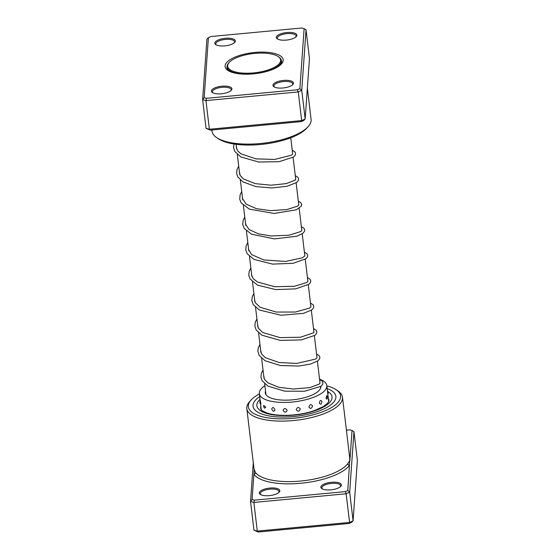 <?xml version="1.0" encoding="UTF-8"?>
<svg xmlns="http://www.w3.org/2000/svg" width="560" height="560" viewBox="0 0 560 560"><rect width="100%" height="100%" fill="white"/><g stroke="black" fill="none" stroke-linecap="round" stroke-linejoin="round"><path stroke-width="0.84" d="M233.422 71.344A26.663 9.639 -6.8 0 0 268.156 69.93A26.663 9.639 -6.8 0 0 278.103 56.525A26.663 9.639 -6.8 0 0 274.862 54.957A26.663 9.639 -6.8 0 0 249.949 54.005A26.663 9.639 -6.8 0 0 229.299 62.349A26.663 9.639 -6.8 0 0 233.422 71.344M229.299 62.349L228.732 62.965A27.349 9.891 -6.8 0 0 227.059 67.025A27.349 9.891 -6.8 0 0 232.967 72.191A27.349 9.891 -6.8 0 0 263.746 72.121A27.349 9.891 -6.8 0 0 281.379 60.55A27.349 9.891 -6.8 0 0 278.796 56.994L278.103 56.525M269.871 488.061A10.318 3.731 173.2 0 1 279.216 492.149A10.318 3.731 173.2 0 1 269.332 495.621A10.318 3.731 173.2 0 1 260.323 494.403A10.318 3.731 173.2 0 1 269.871 488.061M278.81 492.541A9.464 3.423 -6.8 0 0 279.09 491.519A9.464 3.423 -6.8 0 0 269.941 489.167A9.464 3.423 -6.8 0 0 260.302 493.759A9.464 3.423 -6.8 0 0 260.82 494.69M331.394 482.279A10.318 3.731 173.2 0 1 340.746 486.374A10.318 3.731 173.2 0 1 330.855 489.846A10.318 3.731 173.2 0 1 321.853 488.628A10.318 3.731 173.2 0 1 331.394 482.279M340.333 486.766A9.464 3.423 -6.8 0 0 340.613 485.737A9.464 3.423 -6.8 0 0 331.464 483.392A9.464 3.423 -6.8 0 0 321.825 487.977A9.464 3.423 -6.8 0 0 322.343 488.915M259.378 393.953A46.445 16.793 -6.8 0 0 251.188 399.903A46.445 16.793 -6.8 0 0 293.258 418.32A46.445 16.793 -6.8 0 0 336.203 389.767A46.445 16.793 -6.8 0 0 326.844 385.91M336.203 389.767L337.932 390.929A48.167 17.416 173.2 0 1 342.482 397.194A48.167 17.416 173.2 0 1 293.405 420.546A48.167 17.416 173.2 0 1 246.827 408.597A48.167 17.416 173.2 0 1 249.774 401.443L251.188 399.903M293.384 416.591A41.713 15.085 -6.8 0 0 335.881 396.368A41.713 15.085 -6.8 0 0 327.159 388.591A41.713 15.085 -6.8 0 1 335.881 396.368A41.713 15.085 -6.8 0 1 293.384 416.591A41.713 15.085 -6.8 0 1 253.043 406.245A41.713 15.085 -6.8 0 0 293.384 416.591M246.827 408.597L254.17 470.134L252.084 499.485L254.436 500.15L345.31 491.617L347.788 490.504L349.825 458.808M254.205 469.497L255.339 472.339A48.167 17.416 -6.8 0 0 300.622 481.054A48.167 17.416 -6.8 0 0 347.746 463.666L349.916 460.509L352.037 430.514L349.685 429.849L346.409 430.157M347.788 490.504L349.671 492.191L346.164 493.773L253.876 502.439L250.544 501.501L253.96 530.166L257.292 531.104L349.58 522.438L353.087 520.856L357.371 460.348L353.955 431.69L349.671 492.191L353.087 520.856L351.589 522.347L349.104 523.467L258.237 532L253.96 530.166M252.084 499.485L250.544 501.501L253.288 462.77M254.436 500.15L253.876 502.439L257.292 531.104L258.237 532M345.31 491.617L346.164 493.773L349.58 522.438L349.104 523.467M259.693 396.634A41.713 15.085 -6.8 0 0 253.043 406.245A41.713 15.085 -6.8 0 1 259.693 396.634M352.037 430.514L353.955 431.69M255.339 472.339A1.722 1.575 144.7 0 1 253.869 474.25A49.882 18.039 173.2 0 0 300.762 483.28A49.882 18.039 173.2 0 0 349.573 465.269A1.722 1.519 36.9 0 1 347.746 463.666M349.328 454.636A49.882 18.039 173.2 0 1 350.252 455.749A1.722 1.575 -35.3 0 1 349.461 455.714M260.211 400.554A3.612 3.612 0 0 0 260.799 404.502L260.841 403.249C260.309 400.372 260.134 399.889 260.316 401.793M265.776 407.211L263.704 405.37A3.612 3.612 0 0 0 264.544 408.212L265.776 407.211M275.009 409.696C273.581 407.127 272.489 406.924 271.719 409.101C273.063 411.726 274.155 411.922 275.009 409.696M287.133 410.326C285.495 407.96 284.158 407.96 283.122 410.34C284.725 412.762 286.062 412.755 287.133 410.326M300.307 409.003C298.655 406.84 297.276 407.043 296.184 409.626C297.857 411.838 299.229 411.635 300.307 409.003M312.522 405.937C311.066 403.935 309.862 404.306 308.91 407.064C310.443 409.101 311.64 408.73 312.522 405.937M321.923 401.583C320.838 399.686 319.991 400.176 319.375 403.053C320.565 404.971 321.412 404.481 321.923 401.583M326.795 395.556L325.976 398.195L326.844 399.189A3.612 3.612 0 0 0 326.795 395.556M320.838 386.4A27.951 10.108 173.2 0 1 318.479 391.083A27.951 10.108 173.2 0 1 287.917 400.127A27.951 10.108 173.2 0 1 265.314 392.91A27.951 10.108 173.2 0 1 265.531 391.104M319.543 379.19A33.971 12.285 173.2 0 1 326.802 385.581A33.971 12.285 173.2 0 1 323.946 391.405A33.971 12.285 173.2 0 1 286.804 402.395A33.971 12.285 173.2 0 1 259.336 393.624A33.971 12.285 173.2 0 1 262.192 387.793A33.971 12.285 173.2 0 1 264.887 385.707M204.162 97.636L202.629 99.652L206.045 128.31L209.37 129.255L301.665 120.589L305.172 119.007L309.456 58.499L306.04 29.834L301.749 90.342L298.242 91.924L205.954 100.59L202.629 99.652L206.913 39.144L208.411 37.653L204.162 97.636L206.521 98.301L297.388 89.768L299.873 88.648L304.122 28.665L301.763 28L210.896 36.533L208.411 37.653M286.335 40.089A10.318 3.731 173.2 0 1 277.326 38.878A10.318 3.731 173.2 0 1 286.867 32.529A10.318 3.731 173.2 0 1 296.219 36.624A10.318 3.731 173.2 0 1 286.335 40.089M295.806 37.016A9.464 3.423 -6.8 0 0 296.093 35.987A9.464 3.423 -6.8 0 0 286.944 33.642A9.464 3.423 -6.8 0 0 277.305 38.227A9.464 3.423 -6.8 0 0 277.816 39.158M282.94 87.99A10.318 3.731 173.2 0 1 273.931 86.772A10.318 3.731 173.2 0 1 283.479 80.43A10.318 3.731 173.2 0 1 292.824 84.525A10.318 3.731 173.2 0 1 282.94 87.99M292.418 84.917A9.464 3.423 -6.8 0 0 292.698 83.888A9.464 3.423 -6.8 0 0 283.549 81.543A9.464 3.423 -6.8 0 0 273.91 86.128A9.464 3.423 -6.8 0 0 274.428 87.059M221.417 93.772A10.318 3.731 173.2 0 1 212.408 92.554A10.318 3.731 173.2 0 1 221.949 86.205A10.318 3.731 173.2 0 1 231.301 90.3A10.318 3.731 173.2 0 1 221.417 93.772M230.888 90.692A9.464 3.423 -6.8 0 0 231.175 89.663A9.464 3.423 -6.8 0 0 222.026 87.318A9.464 3.423 -6.8 0 0 212.38 91.903A9.464 3.423 -6.8 0 0 212.898 92.834M224.805 45.871A10.318 3.731 173.2 0 1 215.803 44.653A10.318 3.731 173.2 0 1 225.344 38.304A10.318 3.731 173.2 0 1 234.696 42.399A10.318 3.731 173.2 0 1 224.805 45.871M234.283 42.791A9.464 3.423 -6.8 0 0 234.563 41.762A9.464 3.423 -6.8 0 0 225.414 39.417A9.464 3.423 -6.8 0 0 215.775 44.002A9.464 3.423 -6.8 0 0 216.293 44.933M308.028 126.756L306.621 128.296A48.167 17.416 173.2 0 1 260.484 144.494A48.167 17.416 173.2 0 1 218.456 138.81L216.72 137.648A49.882 18.039 -6.8 0 0 260.253 143.535A49.882 18.039 -6.8 0 0 308.028 126.756A49.882 18.039 -6.8 0 0 311.08 119.35L307.475 89.089A49.882 18.039 173.2 0 1 307.055 92.4M253.386 73.864A29.239 10.577 173.2 0 1 227.864 70.413A29.239 10.577 173.2 0 1 254.898 52.437A29.239 10.577 173.2 0 1 281.393 64.029A29.239 10.577 173.2 0 1 253.386 73.864M227.045 66.864A27.524 9.954 -6.8 0 0 227.003 67.998A27.524 9.954 -6.8 0 0 228.809 70.987M307.279 88.102A49.882 18.039 173.2 0 1 307.475 89.089M299.873 88.648L301.749 90.342L305.172 119.007L303.667 120.498L301.189 121.618L210.315 130.151L206.045 128.31M301.189 121.618L301.665 120.589L298.242 91.924L297.388 89.768M210.315 130.151L209.37 129.255L205.954 100.59L206.521 98.301M211.876 130.004L212.016 131.159A49.882 18.039 -6.8 0 0 216.72 137.648M280.602 64.813A27.524 9.954 -6.8 0 0 281.659 61.481A27.524 9.954 -6.8 0 0 281.351 60.389M304.122 28.665L306.04 29.834M327.859 391.517A37.842 13.685 173.2 0 1 293.482 415.17A37.842 13.685 173.2 0 1 260.015 399.343M260.876 406.567A34.405 12.439 -6.8 0 0 260.687 408.562L261.03 409.423C260.806 410.067 262.962 411.32 267.491 413.175C274.26 415.247 282.94 415.835 293.538 414.932C300.993 414.211 307.832 412.804 314.069 410.711L323.533 406.469L327.887 402.948L329.007 400.414A34.405 12.439 -6.8 0 0 328.349 398.517M281.624 62.608L281.379 60.55M320.607 388.094L320.439 386.68M320.04 383.369L317.401 361.2M317.002 357.889L314.363 335.727M313.964 332.409L311.325 310.247M310.926 306.936L308.287 284.767M307.888 281.456L305.249 259.287M304.85 255.976L302.211 233.807M301.812 230.496L299.173 208.327M298.774 205.016L296.135 182.847M295.736 179.536L293.097 157.367M292.698 154.056L290.759 137.781M265.951 394.611L264.656 383.789M264.005 378.287L261.618 358.309M260.967 352.807L258.58 332.829M257.929 327.327L255.542 307.349M254.891 301.847L252.504 281.869M251.853 276.367L249.466 256.389M248.815 250.887L246.428 230.909M245.77 225.407L243.39 205.429M242.732 199.934L240.352 179.956M239.694 174.454L237.314 154.476M236.656 148.974L236.103 144.298M227.304 69.083L227.059 67.025M342.482 397.194L349.818 458.717M236.32 146.118L236.32 147.623L237.867 151.067L240.968 153.818L255.969 158.879L274.771 159.418L291.312 155.239L292.649 154.126L292.628 153.482M239.358 171.598L240.142 175.406L243.467 178.927L255.262 183.652L270.97 185.213L286.265 183.617L295.099 180.194L295.666 178.955M242.396 197.078L242.382 198.443L246.197 204.176L256.417 208.677L270.368 210.63L286.769 209.601L297.339 206.227L298.746 205.065L298.704 204.435M245.434 222.558L245.434 224.049L248.997 229.474L258.258 233.828L271.089 235.984L289.03 235.214L300.538 231.609L301.784 230.545L301.742 229.915M248.472 248.031L248.465 249.438L251.657 254.646L263.795 259.959L285.544 261.443L302.169 257.859L304.794 256.06L304.78 255.395M251.51 273.518L251.51 274.995L253.148 278.572L257.432 281.988L274.701 286.727L294.56 286.258L306.537 282.618L307.769 281.617L307.818 280.875M254.548 298.998L255.255 302.666L260.204 307.314L276.297 312.046L295.4 312.039L309.568 308.098L310.835 307.062L310.856 306.355M257.586 324.471L258.335 328.223L262.752 332.5L280.021 337.603L300.412 337.246L313.649 332.78L313.901 331.835M260.624 349.951L261.415 353.773L265.321 357.679L279.125 362.516L296.695 363.426L315.658 359.051L316.96 357.952L316.939 357.308M263.662 375.431L264.474 379.302L267.883 382.837L278.831 387.317L293.426 389.032L309.96 387.583L319.466 383.978L319.977 382.788M233.975 143.997L233.548 147.532L234.752 151.375L240.835 156.961L258.643 162.008L279.083 161.693L293.636 156.982L295.309 155.015L295.568 153.419L294.938 151.928L292.236 150.164M238.7 166.096L236.957 169.666L236.663 173.691L237.867 176.974L242.963 181.895L255.85 186.592L271.964 187.964L287.077 186.256L296.625 182.497L298.34 180.516L298.606 178.857L297.948 177.373L295.274 175.644M241.738 191.576L240.114 194.761L239.743 199.388L241.157 202.867L249.291 209.118L274.043 213.451L296.275 209.839L301.357 206.031L301.644 204.365L301.007 202.874L298.312 201.124M244.776 217.056L243.117 220.346L242.732 224.581L244.258 228.438L251.51 234.213L274.393 238.896L296.751 236.25L302.841 233.345L304.416 231.476L304.682 229.817L304.066 228.382L301.35 226.604M247.814 242.536L246.106 245.98L245.763 250.005L247.142 253.673L253.904 259.378L272.538 264.103L293.083 263.312L305.921 258.79L307.461 256.928L307.713 255.276L307.09 253.841L304.388 252.084M250.852 268.016L249.144 271.467L248.78 275.324L250.068 278.971L257.467 285.117L275.695 289.59L295.673 288.869L308.938 284.291L310.499 282.422L310.765 280.819L310.135 279.328L307.426 277.564M253.89 293.496L252.343 296.464L251.776 300.377L253.183 304.584L259.427 310.037L280.994 315.231L303.597 313.334L311.871 309.848L313.537 307.888L313.796 306.292L313.166 304.801L310.464 303.044M256.928 318.976L255.416 321.839L254.807 325.766L256.172 329.98L261.835 335.16L280.259 340.403L301.329 339.892L314.881 335.349L316.575 333.382L316.841 331.779L316.211 330.288L313.502 328.517M259.966 344.449L258.279 347.844L257.838 351.141L259.147 355.362L265.062 360.752L280.434 365.519L298.76 366.044L310.464 364.077L317.905 360.843L319.606 358.862L319.879 357.266L319.256 355.775L316.54 353.997M263.004 369.929L261.282 373.429L260.939 377.272L262.136 380.744L267.904 386.113L284.767 391.174L304.577 391.244L320.95 386.316L322.644 384.342L322.917 382.739L322.245 381.199L319.578 379.477M327.852 394.387A3.612 3.612 0 0 0 327.418 390.754M328.727 401.688L326.802 385.581M261.254 409.731L260.603 404.271M260.169 400.645L259.336 393.624"/></g></svg>
